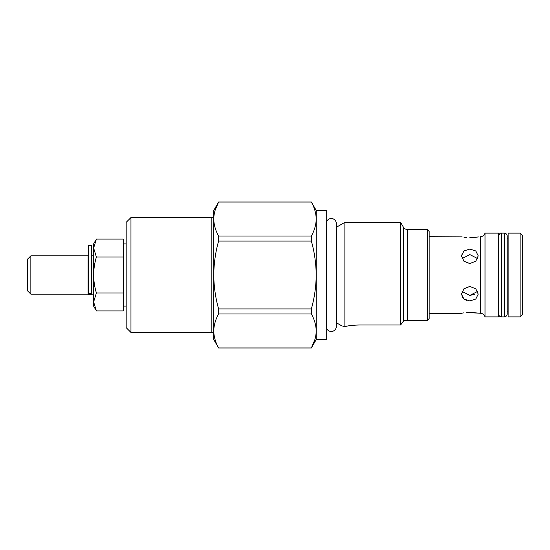 <?xml version="1.0" encoding="UTF-8"?>
<svg xmlns="http://www.w3.org/2000/svg" width="550" height="550" viewBox="0 0 550 550"><rect width="100%" height="100%" fill="white"/><g stroke="black" fill="none" stroke-linecap="round" stroke-linejoin="round"><path stroke-width="0.82" d="M91.637 275L91.637 245.561L88.289 245.561L88.289 294.745L91.637 294.745L91.637 275M520.107 275L520.107 233.117L508.138 233.117L508.138 316.882L520.107 316.882L520.107 275M520.107 316.882L522.5 314.49L522.5 235.51L520.107 233.117M336.304 227.281A5.741 5.741 0 0 0 336.683 227.081L344.877 222.351L400.606 222.351L400.606 325.002L403.989 320.471L407.516 320.471L403.989 320.471M336.304 322.719A5.741 5.741 0 0 1 336.683 322.919L341.873 325.916L344.877 326.528L344.877 222.351M342.732 326.074L344.877 326.528L348.019 325.944M358.875 325.002L359.281 325.002C353.712 325.098 348.913 325.607 344.877 326.528M359.281 325.002L400.606 325.002L403.37 321.159L403.37 227.136L400.606 222.351M403.37 227.136A4.785 4.785 0 0 0 407.516 229.529L407.516 320.471L427.247 320.471L427.247 229.529L407.516 229.529M427.247 229.529L429.165 231.44L429.165 318.56L427.247 320.471M461.533 254.966L461.471 255.853L463.925 250.958L469.851 249.061L475.771 250.958L478.225 255.853L475.771 261.216L469.851 263.574L463.925 261.216L461.471 255.853M479.036 236.919L469.851 237.634C459.044 236.624 459.044 236.624 469.851 237.634M429.165 236.706L462.11 236.844M463.925 237.167L466.675 237.504M471.515 237.6L473.103 237.497M474.595 237.332L478.638 236.968M469.851 312.366C459.044 313.376 459.044 313.376 469.851 312.366L480.377 313.252L466.689 312.496M480.618 313.301C482.866 313.534 484.33 314.731 485.011 316.882L485.011 233.117C484.33 235.269 482.866 236.466 480.618 236.699M463.925 312.833L462.117 313.156M477.634 258.596L469.851 254.588L462.062 258.596M461.471 294.147L463.925 288.791L469.851 286.426L475.771 288.791L478.225 294.147L475.771 299.049L469.851 300.939L463.925 299.049L461.471 294.147L461.533 295.034M462.11 296.856L463.829 298.966M463.925 299.042L466.689 300.465M462.062 291.404L469.851 295.412L477.634 291.404M485.011 316.882L498.568 316.882L498.568 233.117L485.011 233.117M336.304 223.548A5.026 5.026 0 0 0 331.623 218.529A5.026 5.026 0 0 0 326.301 222.853L326.301 327.147A5.026 5.026 0 0 0 331.623 331.471A5.026 5.026 0 0 0 336.304 326.452L336.304 223.548M30.848 255.853L30.848 294.147L88.096 294.147L88.096 255.853L30.848 255.853L27.5 259.201L27.5 290.799L30.848 294.147M213.771 334.352A1.911 1.911 0 0 0 211.853 332.441L130.962 332.441L130.962 217.559L211.853 217.559A1.911 1.911 0 0 0 213.771 215.648M316.202 339.618L311.362 347.992L218.604 347.992L213.771 339.618L213.771 219.038C213.881 224.806 215.49 230.464 218.604 236.012L311.362 236.012C314.483 230.45 316.099 224.785 316.202 219.038C316.092 213.269 314.476 207.611 311.362 202.063L218.604 202.063C215.483 207.632 213.874 213.29 213.771 219.038L213.771 330.962C213.881 336.731 215.49 342.389 218.604 347.937L311.362 347.937C314.483 342.368 316.099 336.71 316.202 330.962C316.092 325.194 314.476 319.536 311.362 313.988L218.604 313.988C215.483 319.55 213.874 325.215 213.771 330.962L213.771 210.382L218.604 202.008L311.362 202.008L316.202 210.382L326.253 210.382L326.253 339.618L316.202 339.618L316.202 275C316.078 263.402 314.469 252.086 311.362 241.051L218.604 241.051C215.504 252.086 213.888 263.402 213.771 275C213.867 286.461 215.483 297.777 218.604 308.949L311.362 308.949C314.49 297.777 316.099 286.461 316.202 275L316.202 210.382M130.962 332.441L126.177 327.649L126.177 222.351L130.962 217.559M215.05 210.492L218.604 202.008M326.253 222.111A5.741 5.741 0 0 0 326.301 222.853M326.253 327.889A5.741 5.741 0 0 1 326.301 327.147M218.604 241.051L218.604 236.012M218.604 313.988L218.604 308.949M311.362 347.992L314.916 339.508M311.362 241.051L311.362 236.012M311.362 313.988L311.362 308.949M123.303 239.071L96.408 239.071L93.624 248.057L96.408 257.036L123.303 257.036L123.303 239.071M123.303 257.036L123.303 292.964L96.408 292.964C94.621 287.072 93.699 281.084 93.624 275C93.706 268.84 94.634 262.852 96.408 257.036M96.408 292.964L93.624 301.943L96.408 310.929L123.303 310.929L123.303 292.964M96.408 310.929L93.624 306.109L93.624 243.891L96.408 239.071M474.492 294.401L469.851 295.412M469.851 300.939L471.487 300.816M480.377 236.748L480.377 313.252M351.45 325.462L355.74 325.098M504.309 309.004L504.309 233.117C506.021 233.255 506.983 234.211 507.183 235.991L507.183 314.009C506.983 315.789 506.021 316.745 504.309 316.882L504.309 309.004M504.309 316.882L501.442 316.882L501.442 233.117C500.404 232.726 499.441 233.681 498.568 235.991M91.637 293.322L88.289 293.322M336.683 227.081L336.683 322.919M211.853 332.441L211.853 217.559M508.138 238.865L507.183 238.865L507.183 235.991M501.442 316.882C499.929 316.924 498.967 315.968 498.568 314.009M504.309 233.117L501.442 233.117M91.637 255.853L93.624 255.853M126.177 243.891L123.303 243.891M508.138 311.135L507.183 311.135M126.177 306.109L123.303 306.109M91.637 294.147L93.624 294.147M461.471 313.294L429.165 313.294"/></g></svg>

